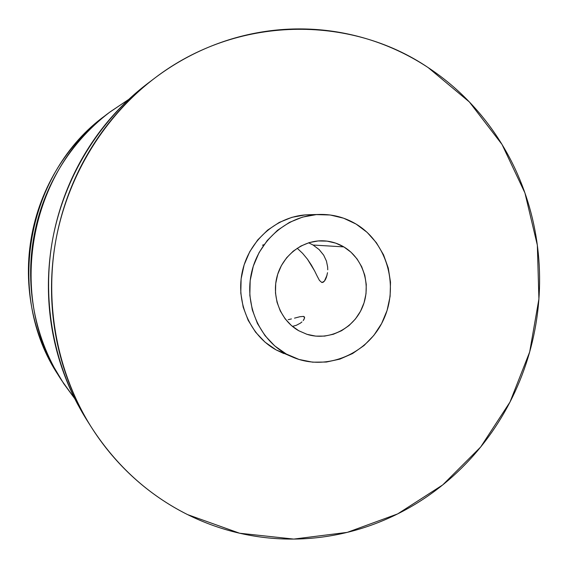 <?xml version="1.0" encoding="UTF-8"?>
<svg xmlns="http://www.w3.org/2000/svg" width="568" height="568" viewBox="0 0 568 568"><rect width="100%" height="100%" fill="white"/><g stroke="black" fill="none" stroke-linecap="round" stroke-linejoin="round"><path stroke-width="0.85" d="M187.61 514.615C148.496 494.998 116.475 465.966 91.554 427.505C57.68 373.893 44.233 305.648 55.77 240.718C67.67 175.846 104.129 116.61 154.602 78.228C236.792 15.116 350.129 14.654 428.173 67.599C415.009 58.916 401.072 51.617 386.354 45.688C371.628 39.774 356.384 35.393 340.608 32.553C324.825 29.728 308.814 28.549 292.563 29.018C276.311 29.508 260.151 31.694 244.077 35.578C228.002 39.476 212.361 45.05 197.153 52.306C181.945 59.569 167.503 68.401 153.843 78.803C140.189 89.219 127.63 101.019 116.163 114.182C104.704 127.367 94.622 141.659 85.917 157.052C77.227 172.466 70.12 188.64 64.603 205.581C59.107 222.535 55.33 239.874 53.278 257.595C51.241 275.317 50.971 293.024 52.469 310.71C53.981 328.396 57.212 345.656 62.146 362.505C67.109 379.339 73.641 395.392 81.749 410.657C89.872 425.915 99.357 440.065 110.206 453.115C121.062 466.15 133.018 477.844 146.068 488.189C159.125 498.512 172.97 507.323 187.61 514.615C202.258 521.885 217.374 527.551 232.958 531.605C248.55 535.638 264.29 538.045 280.194 538.812C296.091 539.572 311.846 538.741 327.452 536.313C343.058 533.885 358.245 529.951 373.006 524.534C387.766 519.102 401.86 512.315 415.293 504.178C428.712 496.034 441.265 486.712 452.945 476.204C464.617 465.696 475.246 454.208 484.831 441.741C494.401 429.266 502.794 416.024 510.007 402.03C517.214 388.029 523.135 373.495 527.771 358.429C532.401 343.363 535.681 328.013 537.605 312.364C539.522 296.723 540.054 281.032 539.21 265.306C538.343 249.572 536.107 234.051 532.479 218.744C528.843 203.436 523.866 188.59 517.54 174.206C511.207 159.821 503.61 146.153 494.742 133.196C485.867 120.246 475.842 108.239 464.674 97.192C453.491 86.151 441.322 76.29 428.173 67.599L469.381 101.977L502.034 144.464L524.931 192.95L537.342 245.198L538.911 298.96L529.674 351.968L510.007 402.03L480.663 447.016L442.728 484.916L397.664 513.898L347.282 532.365L293.77 539.082L239.639 533.231L187.61 514.615M154.539 78.277L147.985 83.233C99.18 120.345 63.985 177.521 52.505 240.122C41.372 302.787 54.358 368.66 87.103 420.498L90.93 426.525M302.652 253.392L297.192 248.23L302.652 253.392L307.458 259.185L302.652 253.392M311.378 265.071L307.458 259.185L314.573 270.837L311.378 265.071M319.479 280.464L317.171 276.133L319.479 280.464L321.871 282.537L319.479 280.464M323.142 282.268L321.871 282.537L324.371 281.188L323.142 282.268M327.09 275.061L324.371 281.188L326.387 277.425L327.53 272.69M327.75 269.793L327.644 266.953L327.75 269.793M326.444 261.088L327.644 266.953L326.444 261.088L323.696 255.188L326.444 261.088M319.237 249.679L323.696 255.188L319.124 249.572L313.096 245.035L319.237 249.679M296.297 325.315L292.421 326.394L296.297 325.315L300.344 323.185L296.297 325.315M301.942 321.921L300.344 323.185L301.942 321.921M303.22 320.579L304.597 317.974L303.631 316.404L299.911 316.724L294.501 318.144L299.911 316.724L303.631 316.404L304.469 316.972L304.597 317.974L303.717 319.912M288.21 319.663L291.434 318.932M286.286 354.006C258.958 338.975 243.977 303.795 251.78 271.589C259.441 239.355 288.643 215.123 319.656 214.441C332.741 214.193 344.882 217.409 356.072 224.069L343.597 218.197L330.185 214.988L316.341 214.605L302.595 217.09L289.488 222.372L277.553 230.26L267.279 240.47L259.079 252.597L253.292 266.165L250.168 280.62L249.835 295.388L252.291 309.872L257.432 323.476L265.043 335.667L274.791 345.976L286.286 354.006L299.059 359.466L312.599 362.171L326.38 362.043L339.877 359.118L352.586 353.537L364.045 345.521L373.843 335.39L381.618 323.533L387.099 310.376L390.095 296.418L390.5 282.161L388.292 268.124L383.542 254.826L376.406 242.756L367.141 232.369L356.072 224.069C387.092 242.614 399.254 286.002 383.506 319.706C368.149 353.594 327.523 371.33 293.819 357.599L276.218 349.959L286.286 354.006M319.422 214.448L308.573 214.732C278.441 215.393 250.097 238.865 242.678 270.091C235.109 301.274 249.671 335.368 276.218 349.959L265.05 342.17L255.579 332.173L248.188 320.352L243.189 307.167L240.796 293.145L241.116 278.838L244.141 264.83L249.75 251.695L257.709 239.944L267.684 230.061L279.271 222.415L291.995 217.303L305.35 214.896M343.817 246.888C363.421 258.433 371.671 285.505 362.441 307.181C353.431 328.95 328.524 341.318 306.862 334.282L298.775 330.746L291.412 325.535L285.171 318.875L280.315 311.015L277.042 302.268L275.487 292.981L275.714 283.51L277.716 274.23L281.416 265.526L286.655 257.73L293.23 251.148L300.877 246.043L309.29 242.6L318.13 240.946L327.061 241.13L335.731 243.147L343.817 246.888L351.01 252.213L357.045 258.909L361.695 266.711L364.812 275.331L366.261 284.44L366.012 293.699L364.06 302.765L360.488 311.299L355.419 318.982L349.05 325.535L341.602 330.69L333.352 334.261L324.612 336.1L315.709 336.121L306.983 334.318L298.775 330.746C280.706 320.664 271.277 296.993 277.205 275.941C283.02 254.847 303.198 239.788 323.724 240.846C330.917 241.222 337.612 243.232 343.817 246.888L313.096 245.035L343.817 246.888M314.573 270.837L317.171 276.133M313.096 245.035L308.637 242.799L313.096 245.035M283.822 353.566L276.218 349.959L293.819 357.599M148.063 83.177L147.254 83.794C134.048 93.869 121.907 105.265 110.824 117.981C99.755 130.718 90.021 144.52 81.607 159.381C73.215 174.255 66.349 189.868 61.024 206.219C55.721 222.578 52.078 239.313 50.098 256.416C48.131 273.52 47.875 290.61 49.317 307.678C50.786 324.754 53.903 341.418 58.681 357.691C63.474 373.95 69.786 389.456 77.624 404.21L87.735 421.491M262.451 245.213L264.042 244.673M110.078 111.917L105.378 115.474C26.646 172.196 4.53 294.728 58.461 375.398L61.174 379.672M74.763 398.665L61.656 380.425C5.964 297.163 28.84 170.414 110.135 111.875L128.78 99.379L109.546 112.329C98.953 120.409 89.226 129.525 80.365 139.671C71.518 149.831 63.744 160.822 57.041 172.644C50.346 184.465 44.879 196.869 40.648 209.848C36.423 222.834 33.526 236.118 31.964 249.693C30.409 263.268 30.21 276.843 31.375 290.411C32.553 303.972 35.053 317.242 38.872 330.214C42.706 343.171 47.769 355.561 54.052 367.375L63.687 383.57L74.763 398.665M58.951 376.165L51.092 362.753C45.007 351.308 40.108 339.316 36.395 326.77C32.688 314.218 30.267 301.374 29.131 288.246C28.002 275.118 28.187 261.983 29.692 248.848C31.212 235.72 34.009 222.869 38.099 210.302C42.195 197.749 47.485 185.743 53.96 174.298C60.449 162.867 67.983 152.231 76.552 142.391C85.129 132.564 94.544 123.739 104.81 115.907L105.442 115.432M325.94 278.547L324.924 280.429"/></g></svg>
